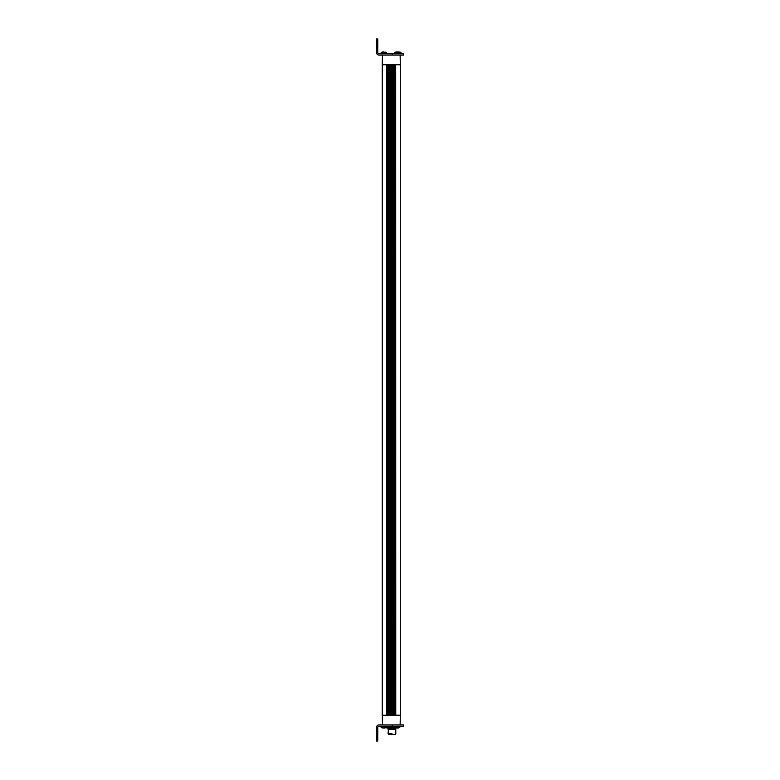 <?xml version="1.0" encoding="UTF-8"?>
<svg xmlns="http://www.w3.org/2000/svg" width="780" height="780" viewBox="0 0 780 780"><rect width="100%" height="100%" fill="white"/><g stroke="black" fill="none" stroke-linecap="round" stroke-linejoin="round"><path stroke-width="1.17" d="M400.14 55.097L403.523 55.097L403.523 53.81L392.252 53.81L392.252 55.097L400.14 55.097L400.306 64.76L382.268 64.76L382.268 715.24L400.306 715.24L400.14 724.903L403.523 724.903L403.523 726.19L379.051 726.19A1.287 1.287 0 0 0 377.764 727.477L377.764 737.783L376.477 737.783L376.477 741L377.764 741L377.764 737.783M392.252 55.097L379.051 55.097A2.574 2.574 0 0 1 376.477 52.523L376.477 42.217L377.764 42.217L377.764 52.523A1.287 1.287 0 0 0 379.051 53.81L392.252 53.81M401.047 53.81L401.047 52.699L394.651 52.699L394.651 53.81M397.195 52.016A4.183 4.183 0 0 0 395.889 52.699L395.889 53.81M382.415 52.016A4.183 4.183 0 0 0 381.108 52.699L386.266 52.699L386.266 53.81M381.108 52.699L381.108 53.81M377.764 42.217L377.764 39L376.477 39L376.477 42.217M397.235 51.919L396.123 51.967L397.235 51.919M398.473 51.919L397.361 51.967L398.473 51.919M383.692 51.919L382.58 51.967L383.692 51.919M400.14 724.903L379.051 724.903A2.574 2.574 0 0 0 376.477 727.477L376.477 737.783M399.808 726.19L399.808 727.301A4.183 4.183 0 0 1 398.502 727.984A4.183 4.183 0 0 0 399.808 727.301L394.651 727.301L394.651 726.19L386.461 726.229L386.461 727.282L386.461 726.229M384.959 727.984A4.183 4.183 0 0 0 386.266 727.301L381.108 727.301L381.108 726.19M386.266 727.301L386.266 726.19M397.976 728.033L397.235 728.081L397.976 728.003M396.503 728.062L397.595 728.033M384.433 728.033L383.692 728.081L384.433 728.003M386.461 727.282L387.553 727.282L387.553 726.229M387.553 727.282L390.848 727.282L390.848 726.229M390.848 727.282L393.023 727.282L393.023 726.229M393.023 727.282L395.07 727.584M386.461 727.603L386.977 728.12L396.952 728.052M395.489 728.12L388.372 728.12M388.489 728.617L395.363 728.559L388.489 728.617L388.069 733.532L391.93 733.532C386.948 733.532 386.948 733.532 391.93 733.532M395.382 728.617L395.791 729.339L388.069 729.339M382.434 55.097L382.268 64.76M387.972 64.76L387.972 715.24L387.933 64.76M382.434 724.903L382.268 715.24M390.877 64.76L390.916 715.24M394.251 64.76L394.251 715.24L394.183 64.76M392.594 715.24L392.555 64.76M391.034 64.76L391.034 715.24L390.965 64.76M392.467 64.76L392.506 715.24M394.095 64.76L394.134 715.24M395.684 715.24L395.684 64.76L395.762 715.24M400.306 64.76L400.306 715.24M395.314 733.912L395.314 734.555L388.547 734.555L388.547 733.912M392.252 726.19L392.252 724.903M382.278 64.76L382.278 715.24M386.627 64.76L386.627 715.24M389.425 64.76L389.425 715.24M389.386 64.76L389.386 715.24M387.875 64.76L387.875 715.24M386.695 715.24L386.695 64.76M387.387 715.24L387.387 64.76M387.485 715.24L387.485 64.76M389.327 64.76L389.327 715.24M388.04 715.24L388.04 64.76M388.752 715.24L388.752 64.76M388.859 715.24L388.859 64.76M390.848 64.76L390.848 715.24M389.503 715.24L389.503 64.76M390.215 715.24L390.215 64.76M390.322 715.24L390.322 64.76M395.021 715.24L395.021 64.76M394.894 715.24L394.894 64.76M392.632 715.24L392.632 64.76M394.056 64.76L394.056 715.24M393.432 715.24L393.432 64.76M393.305 715.24L393.305 64.76M392.438 64.76L392.438 715.24M391.862 715.24L391.862 64.76M391.735 715.24L391.735 64.76M395.957 52.016A4.183 4.183 0 0 0 394.651 52.699M401.047 52.699A4.183 4.183 0 0 0 399.74 52.016M386.266 52.699A4.183 4.183 0 0 0 384.959 52.016M394.651 727.301A4.183 4.183 0 0 0 395.957 727.984M381.108 727.301A4.183 4.183 0 0 0 382.415 727.984M395.791 729.339L395.791 733.532"/></g></svg>
